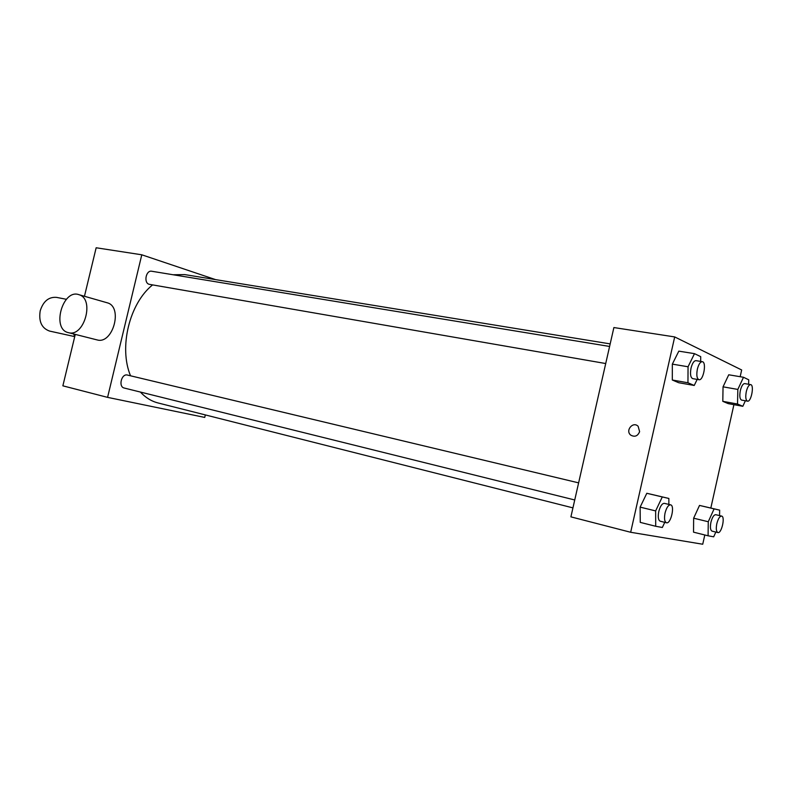<?xml version="1.0" encoding="UTF-8"?>
<svg xmlns="http://www.w3.org/2000/svg" width="792" height="792" viewBox="0 0 792 792"><rect width="100%" height="100%" fill="white"/><g stroke="black" fill="none" stroke-linecap="round" stroke-linejoin="round"><path stroke-width="1.19" d="M66.379 299.297L56.529 297.376C48.728 296.762 43.283 301.247 40.204 310.81C38.551 321.463 41.669 328.215 49.54 331.066L74.735 336.62M73.646 333.986L74.755 336.501M75.072 335.224L75.042 334.343M205.336 414.919L204.732 417.424L107.583 397.366L62.865 385.833L75.27 334.392M84.457 296.277L96.159 247.767L141.788 254.796L215.553 279.616M605.712 363.538L149.153 284.298C143.431 282.873 145.985 269.943 151.737 271.25L609.592 346.45M124.304 388.06L124.205 388.03C118.097 386.862 121.493 373.289 127.453 375.062L578.625 482.863M107.583 397.366L141.788 254.796M572.943 507.88L158.054 402.96C151.45 401.277 145.56 397.633 140.392 392.05M130.531 375.804C118.671 347.47 129.413 303.395 152.569 284.922M173.072 274.755L184.694 274.586L610.177 343.896M106.663 302.633L107.435 302.851C123.186 307.009 112.939 344.451 97.267 339.956L68.488 332.68M68.627 332.709C84.338 337.243 94.842 298.891 79.032 294.723C62.845 288.417 51.272 328.908 68.211 332.61L68.627 332.709M704.801 534.976L702.732 544.233L630.67 532.274L570.903 516.859L613.889 327.551L674.695 336.927L741.668 369.973L740.164 376.715M728.204 403.623L722.799 401.336L723.047 386.833L728.739 374.784L723.047 386.833L722.799 401.336L728.204 403.623L742.827 406.296L737.52 404.019L737.837 389.426L743.5 377.269L748.737 379.804L748.628 384.268M640.253 522.383L640.124 507.127L646.807 493.287L653.489 494.822L646.807 493.287L640.124 507.127L640.253 522.383L655.697 526.274L655.637 510.909L662.29 496.94L668.864 498.455L668.864 504.415M733.917 404.663L710.82 508.058M630.67 532.274L674.695 336.927M693.535 532.165L693.644 518.196L699.514 505.425L705.157 506.722L699.514 505.425L693.644 518.196L693.535 532.165L708.088 535.798L708.266 521.74L714.107 508.87L719.651 510.137L719.562 515.602M678.714 382.724L672.319 380.021L672.339 364.132L678.823 351.143L672.339 364.132L672.319 380.021L678.714 382.724L694.237 385.466L687.951 382.774L688.05 366.765L694.495 353.658L700.712 356.657L700.663 361.409M639.609 431.66C637.738 436.125 634.798 437.293 630.788 435.154C624.928 430.719 633.046 420.908 638.144 426.314L639.609 431.66C637.748 436.125 634.798 437.293 630.788 435.154C624.928 430.719 633.046 420.908 638.144 426.314M697.178 379.408L694.237 385.466M702.296 361.687L695.98 360.647C693.95 360.736 692.297 363.231 691.03 368.122C689.981 374.052 690.535 377.556 692.693 378.625L698.999 379.714C703.395 380.912 706.86 362.013 702.296 361.687C700.277 361.776 698.633 364.28 697.356 369.191C696.307 375.141 696.851 378.645 698.999 379.714M687.951 382.774L672.319 380.021M688.05 366.765L672.339 364.132M694.495 353.658L678.823 351.143M745.371 400.772L742.827 406.296M750.638 384.615L744.698 383.595C742.955 383.704 741.51 386.021 740.342 390.565C739.372 395.96 739.787 399.138 741.579 400.089L747.509 401.148C751.212 402.217 754.489 384.882 750.638 384.615C748.915 384.724 747.47 387.05 746.302 391.604C745.322 397.02 745.727 400.207 747.509 401.148M737.52 404.019L722.799 401.336M737.837 389.426L723.047 386.833M743.5 377.269L728.739 374.784M664.755 522.344L662.34 527.482L655.697 526.274M670.586 504.831L664.349 503.346C662.092 503.375 660.241 506.118 658.786 511.553C657.786 516.968 658.271 520.186 660.231 521.215L666.458 522.76C670.814 524.274 675.13 505.484 670.586 504.831C668.349 504.87 666.498 507.623 665.042 513.077C664.033 518.513 664.508 521.74 666.458 522.76M655.637 510.909L640.124 507.127M662.29 496.94L646.807 493.287M668.864 498.455L653.489 494.822M715.829 532.056L713.691 536.818L708.088 535.798M721.621 516.087L715.75 514.691C713.839 514.76 712.236 517.295 710.919 522.294C709.998 527.264 710.355 530.204 712.008 531.115L717.869 532.561C721.532 533.857 725.462 516.602 721.621 516.087C719.73 516.166 718.126 518.711 716.809 523.72C715.879 528.709 716.235 531.65 717.869 532.561M708.266 521.74L693.644 518.196M714.107 508.87L699.514 505.425M719.651 510.137L705.157 506.722M79.032 294.723L107.435 302.851M574.735 499.97L124.205 388.03"/></g></svg>
